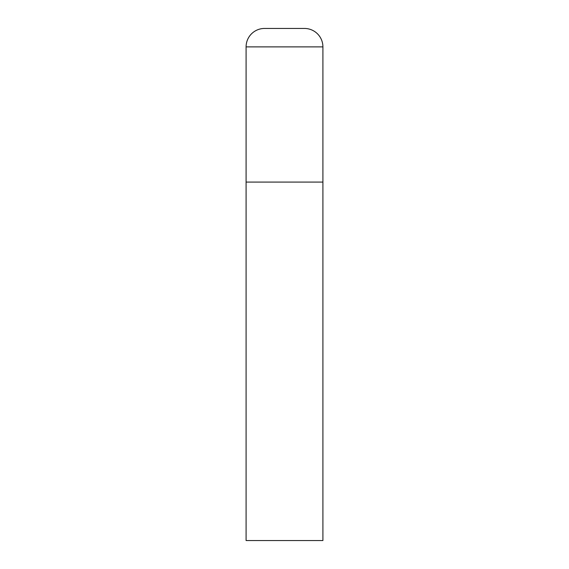<?xml version="1.0" encoding="UTF-8"?>
<svg xmlns="http://www.w3.org/2000/svg" width="569" height="569" viewBox="0 0 569 569"><rect width="100%" height="100%" fill="white"/><g stroke="black" fill="none" stroke-linecap="round" stroke-linejoin="round"><path stroke-width="0.85" d="M246.093 46.886L246.093 540.55L322.908 540.55L322.908 182.08L246.093 182.08L322.908 182.08L322.908 46.886A18.436 18.436 0 0 0 304.472 28.45L264.528 28.45A18.436 18.436 0 0 0 246.093 46.886L322.908 46.886"/></g></svg>
